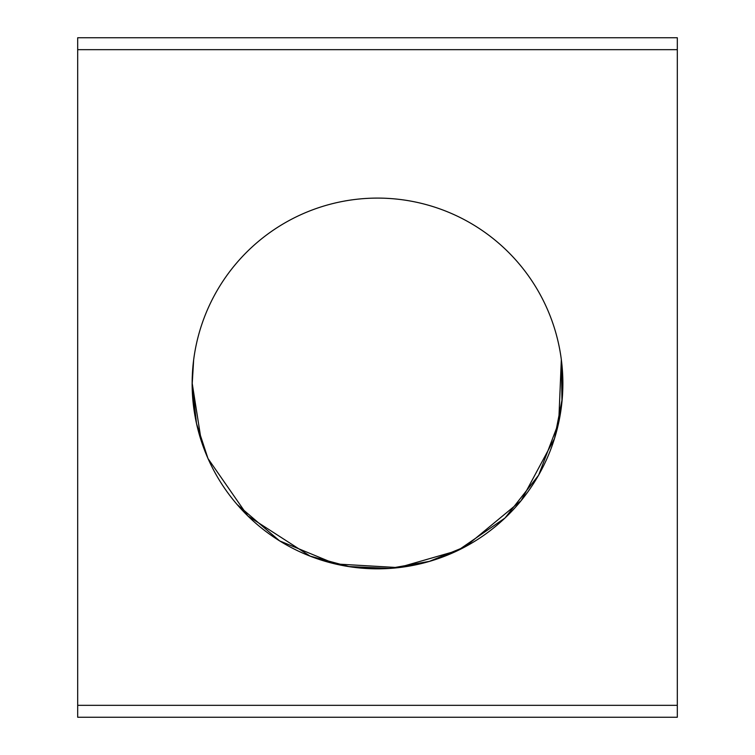 <?xml version="1.0" encoding="UTF-8"?>
<svg xmlns="http://www.w3.org/2000/svg" width="755" height="755" viewBox="0 0 755 755"><rect width="100%" height="100%" fill="white"/><g stroke="black" fill="none" stroke-linecap="round" stroke-linejoin="round"><path stroke-width="1.13" d="M677.31 37.75L77.689 37.75L77.689 49.67L677.31 49.67L677.31 37.75M677.31 49.67L677.31 705.33L77.689 705.33L77.689 717.25L677.31 717.25L677.31 705.33M77.689 705.33L77.689 49.67M237.089 504.491L279.605 540.882L335.484 563.947L398.366 567.609L457.823 550.527L505.01 518.015L538.636 475.197L558.719 422.479L561.333 359.616L561.956 400.225L554.51 438.513L521.186 500.593L465.58 546.573L429.387 561.371L389.618 568.421L348.904 566.543L310.154 556.133L247.866 515.967L207.984 458.53L196.498 423.489L192.147 383.464A185.371 185.371 0 0 1 470.186 222.923A185.371 185.371 0 0 1 470.186 543.996A185.371 185.371 0 0 1 192.129 383.464L193.667 359.616L192.232 383.464L201.302 441.071M344.393 201.066C366.515 197.102 388.58 197.102 410.607 201.066"/></g></svg>
